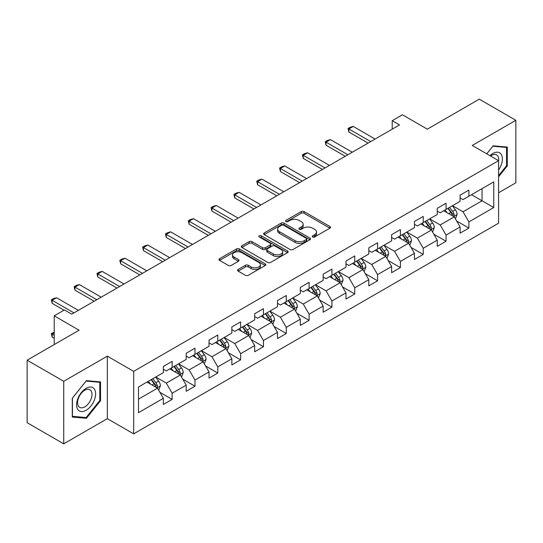 <?xml version="1.0" encoding="UTF-8"?>
<svg xmlns="http://www.w3.org/2000/svg" width="543" height="543" viewBox="0 0 543 543"><rect width="100%" height="100%" fill="white"/><g stroke="black" fill="none" stroke-linecap="round" stroke-linejoin="round"><path stroke-width="0.81" d="M312.659 236.972A1.419 0.821 0 0 0 314.668 236.972L329.927 228.162A2.029 1.174 0 0 0 330.524 227.334A2.029 1.174 0 0 0 329.927 226.506L304.073 211.58A2.029 1.174 0 0 0 301.202 211.58L285.944 220.39A1.419 0.821 0 0 0 285.53 220.967A1.419 0.821 0 0 0 285.944 221.551A1.419 0.821 0 0 0 287.953 221.551L289.928 220.41A6.502 3.753 0 0 1 299.118 220.41L301.277 221.653A6.502 3.753 0 0 1 303.177 224.307A6.502 3.753 0 0 1 301.277 226.96L299.302 228.101A1.419 0.821 0 0 0 298.881 228.684A1.419 0.821 0 0 0 299.302 229.261A1.419 0.821 0 0 0 301.311 229.261L303.286 228.121A6.502 3.753 0 0 1 312.476 228.121L314.628 229.363A6.502 3.753 0 0 1 316.535 232.017A6.502 3.753 0 0 1 314.628 234.671L312.659 235.811A1.419 0.821 0 0 0 312.239 236.395A1.419 0.821 0 0 0 312.659 236.972L312.659 235.811M238.153 269.457A2.029 1.174 0 0 0 237.556 270.285A2.029 1.174 0 0 0 238.153 271.113L245.409 275.301A2.029 1.174 0 0 0 248.28 275.301L265.228 265.52A2.029 1.174 0 0 0 265.819 264.692A2.029 1.174 0 0 0 265.228 263.857L239.375 248.932A2.029 1.174 0 0 0 236.504 248.932L219.555 258.719A2.029 1.174 0 0 0 218.958 259.547A2.029 1.174 0 0 0 219.555 260.375L228.318 265.432A2.029 1.174 0 0 0 231.189 265.432L238.438 261.251A2.029 1.174 0 0 0 239.035 260.416A2.029 1.174 0 0 0 238.438 259.588L234.094 257.083A5.43 3.136 0 0 1 232.506 254.864A5.43 3.136 0 0 1 235.859 251.966A5.43 3.136 0 0 1 241.778 252.644L258.801 262.473A5.43 3.136 0 0 1 260.389 264.692A5.43 3.136 0 0 1 257.036 267.59A5.43 3.136 0 0 1 251.117 266.905L248.28 265.269A2.029 1.174 0 0 0 245.409 265.269L238.153 269.457L238.153 271.113M498.583 192.772L515.85 182.801L515.85 120.288L479.272 99.172L427.327 129.159L402.451 114.797L392.209 120.709L399.526 124.938L71.778 314.159L64.461 309.938L54.219 315.85L54.219 344.574M63.728 381.315L63.728 443.828L107.331 418.66L107.331 356.147L63.728 381.315L27.15 360.199L79.095 330.212L54.219 315.85M107.331 356.147L133.666 371.351L498.583 160.667L498.583 223.18L133.666 433.864L133.666 371.351M515.85 120.288L472.247 145.463L498.583 160.667M290.071 249.515A2.029 1.174 0 0 0 292.942 249.515L309.89 239.728A2.029 1.174 0 0 0 310.487 238.9A2.029 1.174 0 0 0 309.89 238.072L284.043 223.146A2.029 1.174 0 0 0 281.165 223.146L264.217 232.933A2.029 1.174 0 0 0 263.626 233.761A2.029 1.174 0 0 0 264.217 234.59L290.071 249.515M259.832 237.284A1.419 0.821 0 0 1 261.278 237.481L261.278 235.791L287.559 250.968A2.029 1.174 0 0 1 288.157 251.796A2.029 1.174 0 0 1 287.559 252.624L270.611 262.412A2.029 1.174 0 0 1 267.74 262.412L241.886 247.486L241.886 245.823A2.029 1.174 0 0 0 241.296 246.651A2.029 1.174 0 0 0 241.886 247.486M241.886 245.823L249.142 241.635A2.029 1.174 0 0 1 252.013 241.635L262.5 247.689A2.029 1.174 0 0 0 265.371 247.689L270.183 244.913A2.029 1.174 0 0 0 270.774 244.085A2.029 1.174 0 0 0 270.183 243.257L259.262 236.952A1.419 0.821 0 0 1 258.848 236.375A1.419 0.821 0 0 1 259.724 235.614A1.419 0.821 0 0 1 261.278 235.791M63.728 443.828L27.15 422.712L27.15 360.199M159.934 392.345L172.151 399.397L172.151 393.227L186.195 385.123L186.195 391.286L194.978 386.216L194.978 380.052L209.021 371.941L209.021 378.111L217.804 373.041L217.804 366.871L231.847 358.76L231.847 364.93L240.624 359.86L240.624 353.697L254.674 345.586L254.674 351.755L263.45 346.685L263.45 340.515L277.5 332.404L277.5 338.574L286.276 333.504L286.276 327.341L300.327 319.23L300.327 325.393L309.103 320.329L309.103 314.159L323.153 306.048L323.153 312.218L331.929 307.148L331.929 300.985L345.972 292.874L345.972 299.037L354.755 293.973L354.755 287.804L368.799 279.693L368.799 285.862L377.582 280.792L377.582 274.629L391.625 266.518L391.625 272.681L400.408 267.618L400.408 261.448L414.452 253.337L414.452 259.506L423.228 254.436L423.228 248.266L437.278 240.162L437.278 246.325L446.054 241.255L446.054 235.092L460.104 226.981L460.104 233.151L468.88 228.08L468.88 221.911L493.757 207.555L493.757 181.871L482.048 188.631L482.048 200.795L493.757 207.555M172.151 399.397L163.368 404.467L163.368 398.297L138.499 412.66L138.499 386.976L163.368 372.62L163.368 366.45L172.151 361.38L172.151 367.55L186.195 359.439L186.195 353.269L194.978 348.206L194.978 354.369L209.021 346.258L209.021 340.094L217.804 335.024L217.804 341.194L231.847 333.083L231.847 326.913L240.624 321.85L240.624 328.013L254.674 319.902L254.674 313.739L263.45 308.668L263.45 314.838L277.5 306.727L277.5 300.557L286.276 295.494L286.276 301.657L300.327 293.546L300.327 287.383L309.103 282.312L309.103 288.482L323.153 280.371L323.153 274.201L331.929 269.131L331.929 275.301L345.972 267.19L345.972 261.027L354.755 255.957L354.755 262.12L368.799 254.015L368.799 247.846L377.582 242.775L377.582 248.945L391.625 240.834L391.625 234.671L400.408 229.601L400.408 235.764L414.452 227.66L414.452 221.49L423.228 216.419L423.228 222.589L437.278 214.478L437.278 208.315L446.054 203.245L446.054 209.408L460.104 201.304L460.104 195.134L468.88 190.064L468.88 196.233L493.757 181.871M169.81 368.901L180.344 374.982L166.301 383.093L155.76 377.012M163.368 369.24L166.301 370.93L172.151 367.55M166.301 383.093L172.151 393.227M180.344 374.982L186.195 385.123M192.636 355.719L203.17 361.808L189.12 369.912L178.586 363.83M186.195 356.059L189.12 357.749L194.978 354.369M189.12 369.912L194.978 380.052M203.17 361.808L209.021 371.941M215.462 342.545L225.997 348.626L211.946 356.737L201.412 350.656M209.021 342.884L211.946 344.574L217.804 341.194M211.946 356.737L217.804 366.871M225.997 348.626L231.847 358.76M238.289 329.363L248.823 335.445L234.773 343.556L224.239 337.474M231.847 329.703L234.773 331.393L240.624 328.013M234.773 343.556L240.624 353.697M248.823 335.445L254.674 345.586M261.108 316.189L271.649 322.27L257.599 330.382L247.065 324.3M254.674 316.528L257.599 318.212L263.45 314.838M257.599 330.382L263.45 340.515M271.649 322.27L277.5 332.404M283.935 303.008L294.469 309.089L280.426 317.2L269.891 311.119M277.5 303.347L280.426 305.037L286.276 301.657M280.426 317.2L286.276 327.341M294.469 309.089L300.327 319.23M306.761 289.833L317.295 295.915L303.252 304.026L292.718 297.944M300.327 290.166L303.252 291.856L309.103 288.482M303.252 304.026L309.103 314.159M317.295 295.915L323.153 306.048M329.587 276.652L340.122 282.733L326.078 290.844L315.544 284.763M323.153 276.991L326.078 278.681L331.929 275.301M326.078 290.844L331.929 300.985M340.122 282.733L345.972 292.874M352.414 263.477L362.948 269.559L348.905 277.67L338.364 271.581M345.972 263.81L348.905 265.5L354.755 262.12M348.905 277.67L354.755 287.804M362.948 269.559L368.799 279.693M375.24 250.296L385.774 256.377L371.724 264.489L361.19 258.407M368.799 250.635L371.724 252.325L377.582 248.945M371.724 264.489L377.582 274.629M385.774 256.377L391.625 266.518M398.067 237.121L408.601 243.203L394.551 251.307L384.016 245.226M391.625 237.454L394.551 239.144L400.408 235.764M394.551 251.307L400.408 261.448M408.601 243.203L414.452 253.337M420.893 223.94L431.427 230.022L417.377 238.133L406.843 232.051M414.452 224.279L417.377 225.969L423.228 222.589M417.377 238.133L423.228 248.266M431.427 230.022L437.278 240.162M443.712 210.759L454.253 216.847L440.203 224.951L429.669 218.87M437.278 211.098L440.203 212.788L446.054 209.408M440.203 224.951L446.054 235.092M454.253 216.847L460.104 226.981M471.514 194.713L482.048 200.795L463.03 211.777L452.495 205.695M460.104 197.924L463.03 199.614L468.88 196.233M463.03 211.777L468.88 221.911M107.331 418.66L133.666 433.864M392.209 120.709L392.209 129.159M138.499 399.146L157.518 388.164L146.983 382.075M157.518 388.164L163.368 398.297M456.663 221.028L468.88 228.08M433.837 234.203L446.054 241.255M411.017 247.384L423.228 254.436M388.191 260.559L400.408 267.618M365.364 273.74L377.582 280.792M342.538 286.914L354.755 293.973M319.712 300.096L331.929 307.148M296.885 313.27L309.103 320.329M274.059 326.452L286.276 333.504M251.233 339.633L263.45 346.685M228.413 352.807L240.624 359.86M205.587 365.989L217.804 373.041M182.76 379.163L194.978 386.216M498.583 176.733L507.291 165.9L507.291 147.072L493.173 145.809L486.732 153.825M72.287 417.044L86.412 418.307L100.53 400.741L100.53 381.912L86.412 380.657L72.287 398.223L72.287 417.044M506.558 165.479L507.291 165.9M99.797 400.32L100.53 400.741M84.918 417.445L86.412 418.307M313.223 237.176L314.628 236.361A6.502 3.753 0 0 0 316.535 233.707L316.535 232.017M303.177 224.307L303.177 225.997A6.502 3.753 0 0 1 301.277 228.651L299.865 229.465M329.9 228.182L304.073 213.27A2.029 1.174 0 0 0 301.202 213.27L286.514 221.754M309.863 239.748L284.043 224.836A2.029 1.174 0 0 0 281.165 224.836L264.244 234.603M306.3 239.483A1.419 0.821 0 0 0 306.72 238.9A1.419 0.821 0 0 0 306.3 238.323L283.609 225.223A1.419 0.821 0 0 0 281.6 225.223L279.516 226.424A6.502 3.753 0 0 0 277.616 229.078A6.502 3.753 0 0 0 279.516 231.732L295.025 240.685A6.502 3.753 0 0 0 304.216 240.685L306.3 239.483L306.3 241.173A1.419 0.821 0 0 0 306.72 240.59L306.72 238.9M277.616 229.078L277.616 230.768A6.502 3.753 0 0 0 279.516 233.415L279.516 231.732M306.3 241.173L304.216 242.375A6.502 3.753 0 0 1 295.025 242.375L279.516 233.415M241.913 247.499L249.142 243.325L249.142 241.635M270.774 244.085L270.774 245.775A2.029 1.174 0 0 1 270.183 246.603L265.371 249.38A2.029 1.174 0 0 1 262.5 249.38L252.013 243.325A2.029 1.174 0 0 0 249.142 243.325M261.278 237.481L287.532 252.638M273.373 253.975A5.43 3.136 0 0 0 279.299 254.653A5.43 3.136 0 0 0 282.652 251.755A5.43 3.136 0 0 0 281.057 249.536L275.063 246.074A2.029 1.174 0 0 0 272.192 246.074L267.38 248.85A2.029 1.174 0 0 0 266.783 249.678A2.029 1.174 0 0 0 267.38 250.513L273.373 253.975L273.373 255.665A5.43 3.136 0 0 0 279.299 256.344A5.43 3.136 0 0 0 282.652 253.445L282.652 251.755M266.783 249.678L266.783 251.368A2.029 1.174 0 0 0 267.38 252.196L267.38 250.513M273.373 255.665L267.38 252.196M260.389 264.692L260.389 266.375A5.43 3.136 0 0 1 257.036 269.274A5.43 3.136 0 0 1 251.117 268.595L248.28 266.959A2.029 1.174 0 0 0 245.409 266.959L238.18 271.133M232.506 254.864L232.506 256.554A5.43 3.136 0 0 0 234.094 258.773L234.094 257.083M238.411 261.264L234.094 258.773M265.201 265.534L239.375 250.622A2.029 1.174 0 0 0 236.504 250.622L219.582 260.396M455.407 218.849L457.145 214.465A5.484 3.163 -120 0 0 455.394 209.795L452.38 205.763M447.113 212.72L445.063 209.985M453.405 216.352L454.186 214.695A5.484 3.163 -120 0 0 452.618 211.397L449.597 207.365M448.226 208.159L451.572 212.632A2.796 1.615 60 0 1 452.081 213.48L454.186 214.695M447.839 208.383L450.86 212.408A5.484 3.163 60 0 1 452.428 215.707M370.706 141.574L348.871 128.969L348.871 132.017L348.07 128.508L350.262 127.238L353.262 126.438L375.091 139.042M368.073 143.094L348.871 132.017M353.262 126.438L348.871 128.969L348.07 128.508M498.583 169.959A13.453 7.765 120 0 0 501.114 165.208A13.453 7.765 120 0 0 500.279 153.302A13.453 7.765 120 0 0 489.969 155.692M505.655 146.929L506.558 147.452L506.558 165.69L498.583 175.613M486.759 153.839L492.881 146.23L506.558 147.452M498.583 161.38A10.181 5.878 120 0 0 496.635 154.877A10.181 5.878 120 0 0 490.56 156.031M86.113 410.291A13.453 7.765 120 0 0 95.629 393.818A13.453 7.765 120 0 0 86.113 388.326A13.453 7.765 120 0 0 76.604 404.8A13.453 7.765 120 0 0 86.113 410.291M84.783 406.856A10.181 5.878 120 0 0 91.434 397.883A10.181 5.878 120 0 0 89.873 389.725A10.181 5.878 120 0 0 84.783 390.227A10.181 5.878 120 0 0 78.131 399.2A10.181 5.878 120 0 0 79.692 407.359A10.181 5.878 120 0 0 84.783 406.856M72.436 398.087L86.113 381.071L99.797 382.292L99.797 400.53L86.113 417.553L72.436 416.332L72.436 398.087M98.887 381.77L99.797 382.292M432.581 232.024L434.319 227.639A5.484 3.163 -120 0 0 432.574 222.969L429.554 218.938M424.287 225.902L422.237 223.166M430.579 229.533L431.359 227.877A5.484 3.163 -120 0 0 429.791 224.578L426.771 220.546M425.4 221.34L428.746 225.807A2.796 1.615 60 0 1 429.255 226.655L431.359 227.877M425.013 221.558L428.033 225.589A5.484 3.163 60 0 1 429.608 228.888M409.755 245.205L411.499 240.82A5.484 3.163 -120 0 0 409.748 236.151L406.727 232.119M401.46 239.083L399.41 236.341M407.752 242.707L408.533 241.051A5.484 3.163 -120 0 0 406.965 237.753L403.944 233.721M402.573 234.515L405.92 238.988A2.796 1.615 60 0 1 406.429 239.836L408.533 241.051M402.193 234.739L405.207 238.771A5.484 3.163 60 0 1 406.782 242.063M347.88 154.755L326.044 142.151L326.044 145.191L325.243 141.689L327.436 140.42L330.436 139.619L352.264 152.223M345.246 156.275L326.044 145.191M330.436 139.619L326.044 142.151L325.243 141.689M325.053 167.93L303.225 155.332L303.225 158.373L302.417 154.864L304.609 153.594L307.609 152.793L329.445 165.398M322.42 169.45L303.225 158.373M307.609 152.793L303.225 155.332L302.417 154.864M386.928 258.38L388.673 253.995A5.484 3.163 -120 0 0 386.921 249.325L383.901 245.293M378.634 252.257L376.584 249.522M384.926 255.889L385.713 254.233A5.484 3.163 -120 0 0 384.139 250.934L381.118 246.902M379.747 247.696L383.1 252.169A2.796 1.615 60 0 1 383.602 253.018L385.713 254.233M379.367 247.913L382.387 251.945A5.484 3.163 60 0 1 383.955 255.244M364.102 271.561L365.846 267.176A5.484 3.163 -120 0 0 364.095 262.507L361.075 258.475M355.808 265.439L353.758 262.697M362.1 269.07L362.887 267.407A5.484 3.163 -120 0 0 361.312 264.108L358.292 260.077M356.921 260.871L360.274 265.344A2.796 1.615 60 0 1 360.776 266.192L362.887 267.407M356.541 261.095L359.561 265.127A5.484 3.163 60 0 1 361.129 268.425M341.275 284.736L343.02 280.351A5.484 3.163 -120 0 0 341.269 275.681L338.248 271.649M332.988 278.613L330.931 275.878M339.273 282.245L340.061 280.588A5.484 3.163 -120 0 0 338.493 277.29L335.472 273.258M334.094 274.052L337.447 278.525A2.796 1.615 60 0 1 337.956 279.373L340.061 280.588M333.714 274.269L336.735 278.301A5.484 3.163 60 0 1 338.303 281.6M302.227 181.111L280.398 168.506L280.398 171.547L279.591 168.045L281.783 166.776L284.783 165.975L306.619 178.579M299.593 182.631L280.398 171.547M284.783 165.975L280.398 168.506L279.591 168.045M279.401 194.292L257.572 181.688L257.572 184.729L256.764 181.219L258.963 179.95L261.957 179.149L283.792 191.754M276.767 195.813L257.572 184.729M261.957 179.149L257.572 181.688L256.764 181.219M256.574 207.467L234.746 194.862L234.746 197.903L233.938 194.401L236.137 193.132L239.137 192.331L260.966 204.935M253.941 208.987L234.746 197.903M239.137 192.331L234.746 194.862L233.938 194.401M233.748 220.648L211.919 208.044L211.919 211.084L211.112 207.575L213.311 206.313L216.311 205.505L238.139 218.11M231.114 222.168L211.919 211.084M216.311 205.505L211.919 208.044L211.112 207.575M210.922 233.823L189.093 221.218L189.093 224.259L188.292 220.757L190.484 219.487L193.484 218.686L215.313 231.291M208.288 235.343L189.093 224.259M193.484 218.686L189.093 221.218L188.292 220.757M188.102 247.004L166.267 234.4L166.267 237.44L165.466 233.931L167.658 232.669L170.658 231.861L192.487 244.465M185.468 248.524L166.267 237.44M170.658 231.861L166.267 234.4L165.466 233.931M165.276 260.178L143.44 247.574L143.44 250.615L142.639 247.113L144.832 245.843L147.832 245.042L169.66 257.647M162.642 261.699L143.44 250.615M147.832 245.042L143.44 247.574L142.639 247.113M142.449 273.36L120.621 260.755L120.621 263.796L119.813 260.287L122.005 259.025L125.005 258.217L146.841 270.821M139.816 274.88L120.621 263.796M125.005 258.217L120.621 260.755L119.813 260.287M119.623 286.534L97.794 273.93L97.794 276.971L96.987 273.468L99.179 272.199L102.179 271.398L124.014 284.003M116.989 288.055L97.794 276.971M102.179 271.398L97.794 273.93L96.987 273.468M318.456 297.917L320.194 293.532A5.484 3.163 -120 0 0 318.442 288.862L315.422 284.831M310.162 291.795L308.105 289.052M316.447 295.426L317.234 293.763A5.484 3.163 -120 0 0 315.666 290.464L312.646 286.433M311.268 287.227L314.621 291.7A2.796 1.615 60 0 1 315.13 292.548L317.234 293.763M310.888 287.451L313.908 291.482A5.484 3.163 60 0 1 315.476 294.781M295.63 311.091L297.367 306.707A5.484 3.163 -120 0 0 295.616 302.037L292.596 298.005M287.335 304.969L285.285 302.234M293.62 308.6L294.408 306.944A5.484 3.163 -120 0 0 292.84 303.646L289.819 299.614M288.442 300.408L291.795 304.881A2.796 1.615 60 0 1 292.304 305.729L294.408 306.944M288.061 300.625L291.082 304.657A5.484 3.163 60 0 1 292.65 307.956M272.803 324.273L274.541 319.888A5.484 3.163 -120 0 0 272.79 315.218L269.776 311.187M264.509 318.15L262.459 315.408M270.801 321.782L271.581 320.119A5.484 3.163 -120 0 0 270.014 316.82L266.993 312.795M265.622 313.582L268.968 318.055A2.796 1.615 60 0 1 269.477 318.904L271.581 320.119M265.235 313.806L268.256 317.838A5.484 3.163 60 0 1 269.823 321.137M249.977 337.447L251.714 333.063A5.484 3.163 -120 0 0 249.97 328.4L246.95 324.368M241.683 331.325L239.633 328.59M247.975 334.956L248.755 333.3A5.484 3.163 -120 0 0 247.187 330.001L244.167 325.97M242.796 326.764L246.142 331.237A2.796 1.615 60 0 1 246.651 332.085L248.755 333.3M242.409 326.981L245.429 331.013A5.484 3.163 60 0 1 247.004 334.312M227.15 350.629L228.895 346.244A5.484 3.163 -120 0 0 227.144 341.574L224.123 337.542M218.856 344.506L216.806 341.764M225.148 348.138L225.929 346.475A5.484 3.163 -120 0 0 224.361 343.183L221.34 339.151M219.969 339.938L223.316 344.411A2.796 1.615 60 0 1 223.825 345.26L225.929 346.475M219.589 340.162L222.603 344.194A5.484 3.163 60 0 1 224.178 347.493M204.324 363.81L206.069 359.425A5.484 3.163 -120 0 0 204.317 354.755L201.297 350.724M196.03 357.681L193.98 354.946M202.322 361.312L203.109 359.656A5.484 3.163 -120 0 0 201.534 356.357L198.514 352.326M197.143 353.12L200.496 357.593A2.796 1.615 60 0 1 200.998 358.441L203.109 359.656M196.763 353.337L199.783 357.369A5.484 3.163 60 0 1 201.351 360.667M181.498 376.985L183.242 372.6A5.484 3.163 -120 0 0 181.491 367.93L178.471 363.898M173.203 370.862L171.154 368.12M179.495 374.494L180.283 372.831A5.484 3.163 -120 0 0 178.708 369.539L175.688 365.507M174.317 366.294L177.67 370.767A2.796 1.615 60 0 1 178.172 371.616L180.283 372.831M173.936 366.518L176.957 370.55A5.484 3.163 60 0 1 178.525 373.849M96.797 299.716L74.968 287.111L74.968 290.152L74.16 286.643L76.359 285.38L79.353 284.58L101.188 297.177M94.163 301.236L74.968 290.152M79.353 284.58L74.968 287.111L74.16 286.643M158.671 390.166L160.416 385.781A5.484 3.163 -120 0 0 158.665 381.111L155.644 377.08M150.384 384.037L148.327 381.301M156.669 387.668L157.456 386.012A5.484 3.163 -120 0 0 155.889 382.713L152.868 378.681M151.49 379.476L154.843 383.949A2.796 1.615 60 0 1 155.352 384.797L157.456 386.012M151.11 379.7L154.131 383.725A5.484 3.163 60 0 1 155.698 387.023M54.219 332.879L52.142 334.081L54.219 335.282M52.142 337.122L51.334 333.612L52.142 334.081L52.142 337.122L54.219 338.323M51.334 333.612L54.219 332.167M73.97 312.89L52.142 300.286L52.142 303.333L51.334 299.824L53.533 298.555L56.533 297.754L78.362 310.358M64.02 310.189L52.142 303.333M56.533 297.754L52.142 300.286L51.334 299.824M314.628 236.361L314.628 234.671M299.302 229.261L299.302 228.101M301.277 228.651L301.277 226.96M285.944 221.551L285.944 220.39M301.202 213.27L301.202 211.58M304.073 213.27L304.073 211.58M329.927 228.162L329.927 226.506M264.217 234.59L264.217 232.933M281.165 224.836L281.165 223.146M284.043 224.836L284.043 223.146M309.89 239.728L309.89 238.072M295.025 242.375L295.025 240.685M304.216 242.375L304.216 240.685M252.013 243.325L252.013 241.635M262.5 249.38L262.5 247.689M265.371 249.38L265.371 247.689M270.183 246.603L270.183 244.913M287.559 252.624L287.559 250.968M245.409 266.959L245.409 265.269M248.28 266.959L248.28 265.269M251.117 268.595L251.117 266.905M238.438 261.251L238.438 259.588M219.555 260.375L219.555 258.719M236.504 250.622L236.504 248.932M239.375 250.622L239.375 248.932M265.228 265.52L265.228 263.857M453.71 216.535L457.111 214.566M452.618 211.397L455.394 209.795M448.715 213.65L450.86 212.408M430.884 229.709L434.285 227.748M429.791 224.578L432.574 222.969M425.888 226.825L428.033 225.589M408.058 242.891L411.458 240.922M406.965 237.753L409.748 236.151M403.069 240.006L405.207 238.771M385.231 256.065L388.632 254.104M384.139 250.934L386.921 249.325M380.243 253.187L382.387 251.945M362.405 269.247L365.806 267.278M361.312 264.108L364.095 262.507M357.416 266.362L359.561 265.127M339.579 282.421L342.986 280.459M338.493 277.29L341.269 275.681M334.59 279.543L336.735 278.301M316.759 295.602L320.16 293.634M315.666 290.464L318.442 288.862M311.763 292.718L313.908 291.482M293.933 308.777L297.333 306.815M292.84 303.646L295.616 302.037M288.937 305.899L291.082 304.657M271.106 321.958L274.507 319.997M270.014 316.82L272.79 315.218M266.111 319.074L268.256 317.838M248.28 335.133L251.68 333.171M247.187 330.001L249.97 328.4M243.284 332.255L245.429 331.013M225.454 348.314L228.854 346.353M224.361 343.183L227.144 341.574M220.465 345.429L222.603 344.194M202.627 361.489L206.028 359.527M201.534 356.357L204.317 354.755M197.638 358.611L199.783 357.369M179.801 374.67L183.201 372.708M178.708 369.539L181.491 367.93M174.812 371.785L176.957 370.55M156.975 387.851L160.382 385.883M155.889 382.713L158.665 381.111M151.986 384.967L154.131 383.725"/></g></svg>
